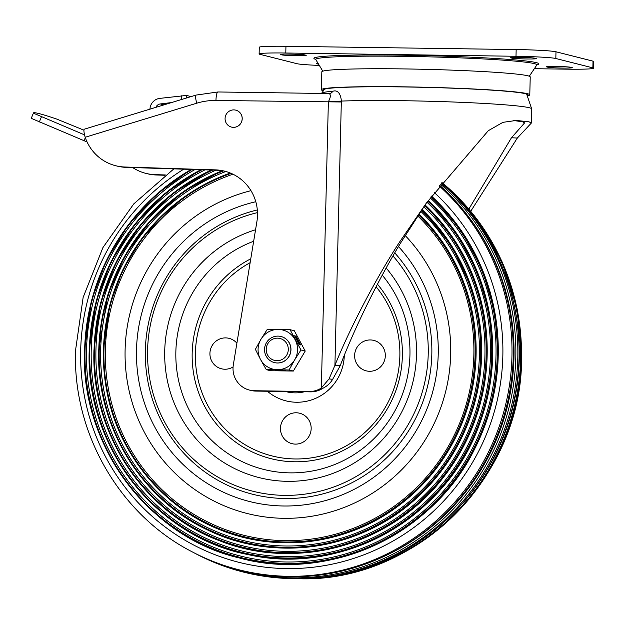 <?xml version="1.0" encoding="UTF-8"?>
<svg xmlns="http://www.w3.org/2000/svg" width="625" height="625" viewBox="0 0 625 625"><rect width="100%" height="100%" fill="white"/><g stroke="black" fill="none" stroke-linecap="round" stroke-linejoin="round"><path stroke-width="0.94" d="M318.539 64.117A12.328 0.594 -178.6 0 1 317.703 63.969L316.547 63.68A12.328 0.594 -178.6 0 1 316.281 63.547A12.328 0.594 -178.6 0 1 318.039 63.289M304.789 54.937A12.328 0.594 -178.6 0 0 291.461 54.141A12.328 0.594 -178.6 0 0 280.406 54.469A12.328 0.594 -178.6 0 0 280.672 54.594L281.828 54.891A12.328 0.594 -178.6 0 0 295.164 55.68A12.328 0.594 -178.6 0 0 306.211 55.359A12.328 0.594 -178.6 0 0 305.945 55.227L304.789 54.937M547.914 67.234A12.328 0.594 -178.6 0 0 561.25 68.031A12.328 0.594 -178.6 0 0 572.297 67.711A12.328 0.594 -178.6 0 0 572.031 67.578L570.875 67.289A12.328 0.594 -178.6 0 0 557.547 66.492A12.328 0.594 -178.6 0 0 546.492 66.812A12.328 0.594 -178.6 0 0 546.758 66.945L547.914 67.234L547.93 66.57M535 58.203L536.156 58.492A12.328 0.594 -178.6 0 1 536.422 58.625A12.328 0.594 -178.6 0 1 525.375 58.945A12.328 0.594 -178.6 0 1 512.039 58.156L510.883 57.859A12.328 0.594 -178.6 0 1 510.617 57.727A12.328 0.594 -178.6 0 1 521.672 57.406A12.328 0.594 -178.6 0 1 535 58.203M593.586 68.227L593.75 61.516A33.625 1.625 -178.6 0 0 593.023 61.156L555.992 51.781A33.625 1.625 -178.6 0 0 516.164 49.555L285.953 46.297A33.625 1.625 -178.6 0 0 259.281 47.227L259.117 53.945A33.625 1.625 1.4 0 1 285.789 53.008L516 56.273A33.625 1.625 1.4 0 1 555.828 58.5L592.859 67.875A33.625 1.625 1.4 0 1 593.586 68.227A33.625 1.625 1.4 0 1 566.914 69.164L534.344 68.703M319.328 65.43A33.625 1.625 1.4 0 1 296.875 63.68L259.844 54.297A33.625 1.625 1.4 0 1 259.117 53.945M529.789 94.836L530.227 76.93A104.227 5.031 -178.6 0 0 404.5 68.93A104.227 5.031 -178.6 0 0 321.828 71.836L321.391 89.742A104.227 5.031 1.4 0 1 404.063 86.836A104.227 5.031 1.4 0 1 529.789 94.836A104.227 5.031 1.4 0 1 527.867 95.742M323.266 90.742A104.227 5.031 1.4 0 1 321.391 89.742M527.383 95.047A101.984 4.922 -178.6 0 0 527.547 94.758A101.984 4.922 -178.6 0 0 404.531 86.953A101.984 4.922 -178.6 0 0 323.633 89.773A101.984 4.922 -178.6 0 0 323.781 90.07M322.727 388.359C326.945 386.305 330.258 383.281 332.664 379.289L340.219 365.703C354.461 327.961 379.812 276.812 401.203 242.047L426.469 202.906L399.812 241.695C377.039 276.438 350.062 327.594 334.922 365.375L329.039 378.93L321.344 388.008A22.414 21.898 104.2 0 1 309.219 391.508L310.602 391.859A22.414 21.898 -75.8 0 0 322.727 388.359L321.344 388.008L328.367 101.797C330.719 97.273 330.961 94.523 329.078 93.555L329.523 93.547A4.484 4.008 -94.1 0 1 329.508 93.547M513.539 120.523L522.469 121.742L524.617 122.875L511.469 137.75L468.852 209.055M470.727 211.289L517.328 138.055L531.344 123.039L529.047 121.828L516.273 120.445L502.922 122.336L488.297 130.703L426.469 202.906M340.219 365.703L334.922 365.375L341.344 101.078C341.141 96.953 339.133 88.969 332.68 91.336A4.484 4.008 -94.1 0 1 329.516 93.547L329.516 93.547M83.953 130.18L56.688 119.055C40.836 113.703 33.07 111.742 33.383 113.156L31.25 118.336L87.086 141.984M84.523 134.867L33.383 113.156L31.25 118.336M191.086 96.594L186.516 95.43L159.711 98.391A11.211 10.953 104.2 0 0 149.953 109.07L149.953 109.148M171.508 102.562L160.312 103.945A5.602 5.477 -75.8 0 0 155.875 107.336M531.344 123.039L531.688 108.891A106.469 5.141 -178.6 0 0 403.258 100.719A106.469 5.141 -178.6 0 0 341.344 101.078L328.367 101.797M341.352 101.984L215.953 100.461A8.969 1.859 90.8 0 1 217.937 91.969L195.992 95.094L84.367 129.172A8.969 1.641 73 0 0 84.586 135.148L85.188 137.258L196.766 103.195A8.969 1.641 -107 0 1 195.992 95.094M165.352 174.961L154.93 174.633A44.828 43.797 104.2 0 1 145.766 173.344A44.828 43.797 104.2 0 1 132.68 167.562M145.766 173.344L147.148 173.695A44.828 43.797 -75.8 0 0 156.312 174.984L164.961 175.258M309.219 391.508L254.406 390.734A22.414 21.898 104.2 0 1 249.453 390.078A22.414 21.898 104.2 0 1 233.32 364.883L256.906 221.555A44.828 43.797 -75.8 0 0 224.656 171.164A44.828 43.797 -75.8 0 0 215.492 169.875L124.836 167.008A44.828 43.797 104.2 0 1 115.672 165.719L117.062 166.07A44.828 43.797 -75.8 0 0 126.227 167.359L216.875 170.227A44.828 43.797 104.2 0 1 225.344 171.344M115.672 165.719A44.828 43.797 104.2 0 1 85.188 137.258M249.453 390.078L250.836 390.43A22.414 21.898 -75.8 0 0 255.797 391.086L310.602 391.859M233.414 127.352A8.742 8.539 -75.8 0 0 235.766 110.148A8.742 8.539 -75.8 0 0 233.836 109.891A8.742 8.539 104.2 0 0 231.477 127.094A8.742 8.539 104.2 0 0 233.414 127.352M235.797 110.156A8.742 8.539 -75.8 0 0 235.781 110.148A8.742 8.539 -75.8 0 1 233.438 127.359A8.742 8.539 104.2 0 1 231.508 127.102A8.742 8.539 104.2 0 1 231.492 127.102M191.266 169.414A211.422 206.57 -75.8 0 0 84.617 350.078A211.422 206.57 -75.8 0 0 286.258 564.125A211.422 206.57 -75.8 0 0 498.219 355.945A211.422 206.57 -75.8 0 0 431.523 196.109L460.578 229.578L482.008 268.797L494.734 311.781L498.219 355.945C497.328 388.547 489.539 419.406 474.859 448.523C433.586 534.172 329.031 582.898 239.633 558.023C149.141 537.516 80.211 445.023 84.516 350.055L91.586 300.258L106.086 261.078L128.219 224.969L156.992 193.938L191.109 169.414M430.211 197.852A209.328 204.523 104.2 0 1 496 355.875A209.328 204.523 104.2 0 1 286.148 561.992A209.328 204.523 104.2 0 1 86.508 350.07A209.328 204.523 104.2 0 1 195.039 169.531M89.336 350.047A206.18 201.445 -75.8 0 0 251.312 555.219A206.18 201.445 -75.8 0 0 479.008 425.461A206.18 201.445 -75.8 0 0 490.883 378.57A206.18 201.445 -75.8 0 0 492.68 355.773A206.18 201.445 -75.8 0 0 428.266 200.477L456.344 233.07L477.039 271.188L489.32 312.914L492.68 355.773L490.883 378.57M426.969 202.227A204.086 199.398 104.2 0 1 490.469 355.703A204.086 199.398 104.2 0 1 285.867 556.656A204.086 199.398 104.2 0 1 91.219 350.039A204.086 199.398 104.2 0 1 204.977 169.852M94.047 350.016A200.938 196.328 -75.8 0 0 223.594 542.203A200.938 196.328 -75.8 0 0 444.633 475.766A200.938 196.328 -75.8 0 0 487.148 355.594A200.938 196.328 -75.8 0 0 484.586 317.969A200.938 196.328 -75.8 0 0 425.078 204.914L446.719 229.078L464.172 256.609L476.906 286.609L484.586 317.969M423.836 206.727A198.844 194.281 104.2 0 1 484.93 355.523A198.844 194.281 104.2 0 1 285.578 551.32A198.844 194.281 104.2 0 1 95.938 350.008A198.844 194.281 104.2 0 1 215.906 170.195M471.484 287.773L451.555 245.68L421.992 209.453A195.703 191.211 104.2 0 1 471.484 287.773A195.703 191.211 104.2 0 1 481.609 355.422A195.703 191.211 104.2 0 1 418.742 496.086A195.703 191.211 104.2 0 1 210.391 531.242A195.703 191.211 104.2 0 1 98.766 349.992M225.859 171.484A193.602 189.156 -75.8 0 0 100.656 349.977A193.602 189.156 -75.8 0 0 285.297 545.984A193.602 189.156 -75.8 0 0 479.398 355.344A193.602 189.156 -75.8 0 0 420.758 211.281M103.484 349.961A190.461 186.086 -75.8 0 0 201.273 520.969A190.461 186.086 -75.8 0 0 395.922 507.727A190.461 186.086 -75.8 0 0 476.078 355.242A190.461 186.086 -75.8 0 0 456.953 266.68A190.461 186.086 -75.8 0 0 418.93 214.031L440.258 238.711L456.953 266.68M417.711 215.875A188.367 184.039 104.2 0 1 473.859 355.172A188.367 184.039 104.2 0 1 285.016 540.648A188.367 184.039 104.2 0 1 105.367 349.945A188.367 184.039 104.2 0 1 232.961 174.211M382.672 557.023A221.906 216.812 -75.8 0 0 513.984 357.484A221.906 216.812 -75.8 0 0 468.766 217.023M250.969 190.68A166.43 162.609 -75.8 0 0 125.109 349.812A166.43 162.609 -75.8 0 0 283.836 518.312A166.43 162.609 -75.8 0 0 450.688 354.43A166.43 162.609 -75.8 0 0 405.188 235.516M439.734 185.398A223.258 218.133 104.2 0 1 513.227 356.977A223.258 218.133 104.2 0 1 193.492 552.516L192.57 552.039A223.016 217.898 -75.8 0 0 511.945 356.711A223.016 217.898 -75.8 0 0 439.273 185.984M194.422 553A223.758 218.625 -75.8 0 0 195.344 553.492A223.758 218.625 -75.8 0 0 515.797 357.516A223.758 218.625 -75.8 0 0 440.648 184.234M195.344 553.492L196.789 554.242A224.148 219 -75.8 0 0 293.133 578.641A224.148 219 -75.8 0 0 517.797 357.93A224.148 219 -75.8 0 0 441.359 183.336M449.625 516.82A221.906 216.812 -75.8 0 0 519.305 358.836A221.906 216.812 -75.8 0 0 508.516 284.242M441.852 182.711A223.258 218.133 104.2 0 1 520.633 358.852A223.258 218.133 104.2 0 1 296.852 578.695A223.258 218.133 104.2 0 1 295.805 578.672M293.133 578.641L294.758 578.664A223.758 218.625 -75.8 0 0 519.031 358.336A223.758 218.625 -75.8 0 0 441.578 183.055M211.391 170.047A200.938 196.328 -75.8 0 0 94.055 349.977M98.766 349.945A195.703 191.211 104.2 0 1 222.305 170.742M200.898 169.719A206.18 201.445 -75.8 0 0 89.336 350.008M230.32 173.023A190.461 186.086 -75.8 0 0 103.484 349.914M257.32 209.953A146.43 143.07 -75.8 0 0 145.992 368.148A146.43 143.07 -75.8 0 0 285.016 498.516A146.43 143.07 -75.8 0 0 418.836 411.75A146.43 143.07 -75.8 0 0 394.758 252.906M257.484 212.617A143.453 140.164 -75.8 0 0 148.195 367.531A143.453 140.164 -75.8 0 0 284.398 495.367A143.453 140.164 -75.8 0 0 415.164 411.117A143.453 140.164 -75.8 0 0 392.984 255.969M311.164 428.664A15.687 15.328 -75.8 0 0 296.195 412.781A15.687 15.328 -75.8 0 0 280.469 428.227A15.687 15.328 -75.8 0 0 295.43 444.109A15.687 15.328 -75.8 0 0 311.164 428.664M385.32 355.828A15.687 15.328 -75.8 0 0 370.352 339.945A15.687 15.328 -75.8 0 0 354.625 355.391A15.687 15.328 -75.8 0 0 369.586 371.281A15.687 15.328 -75.8 0 0 385.32 355.828M236.891 343.195A15.687 15.328 -75.8 0 0 209.922 353.344A15.687 15.328 -75.8 0 0 233.078 366.961M267.828 343.656A11.289 11.031 104.2 0 1 283.008 339.742A11.289 11.031 104.2 0 1 286.68 355.195A11.289 11.031 104.2 0 1 271.492 359.109A11.289 11.031 104.2 0 1 267.828 343.656M266.469 342.664A13.445 13.141 104.2 0 1 281 336.5A13.445 13.141 104.2 0 1 288.93 356.414A13.445 13.141 104.2 0 1 274.398 362.578A13.445 13.141 104.2 0 1 266.469 342.664M274.453 362.594A13.445 13.141 -75.8 0 0 289.039 356.445A13.445 13.141 -75.8 0 0 281.055 336.516M294.648 359.883A20.172 19.711 104.2 0 1 277.312 369.711A20.172 19.711 104.2 0 1 260.477 359.398L255.398 349.336L260.969 339.258A20.172 19.711 104.2 0 1 278.297 329.422A20.172 19.711 104.2 0 1 295.141 339.742A20.172 19.711 104.2 0 1 294.648 359.883L289.078 369.969L266.297 369.648L260.477 359.398A20.172 19.711 -75.8 0 1 260.969 339.258L267.281 329.359L290.062 329.68L300.969 349.984L294.648 359.883M275.578 370.453L285.445 370.594L275.586 370.117M290.062 329.68L294.32 330.758L305.219 351.062L293.336 371.047L289.078 369.969M293.336 371.047L270.547 370.719L266.297 369.648M300.695 344.945L295.977 336.148L294.586 335.797L299.305 344.594L300.695 344.945M305.219 351.062L300.969 349.984M299.828 344.727L295.398 336.477L295.977 336.148M295.398 336.477L294.883 336.352M317.703 63.969L317.719 63.305M281.828 54.891L281.844 54.219M512.039 58.156L512.055 57.484M592.859 67.875L593.023 61.156M555.992 51.781L555.828 58.5M285.953 46.297L285.789 53.008M516 56.273L516.164 49.555M537.031 64.75A112.484 5.43 -178.6 0 0 536.383 62.648A112.484 5.43 -178.6 0 0 404.906 55.234A112.484 5.43 -178.6 0 0 315.633 59.336M536.859 64.695L537.273 64.547L536.828 64.992A110.594 5.344 -178.6 0 0 534.5 63.664A110.594 5.344 -178.6 0 0 413.227 56.5A110.594 5.344 -178.6 0 0 315.812 59.586L315.391 59.125M41.43 116.82L39.305 122M84.047 140.734L85.32 137.641M186.516 95.43L186.781 97.906M181.234 95.734L181.633 99.477M160.312 103.945L163.953 104.875M511.469 137.75L517.328 138.055M522.469 121.742L529.047 121.828M332.68 91.336A103.883 5.016 -178.6 0 0 321.688 93.188L321.531 93.438M332.664 379.289L329.039 378.93M218.023 91.977A8.969 1.859 90.8 0 0 217.937 91.969L329.461 93.547M196.766 103.195A65 63.508 104.2 0 1 215.953 100.461M154.93 174.633L156.312 174.984M124.836 167.008L126.227 167.359M216.875 170.227L215.492 169.875M254.406 390.734L255.797 391.086M431.023 196.773A210.727 205.883 104.2 0 1 497.266 355.867A210.727 205.883 104.2 0 1 286.008 563.359A210.727 205.883 104.2 0 1 85.031 350.023A210.703 205.867 -75.8 0 0 286.008 563.344A210.703 205.867 -75.8 0 0 497.25 355.867A210.703 205.867 -75.8 0 0 431.008 196.789M427.766 201.148A205.477 200.766 104.2 0 1 491.727 355.695A205.477 200.766 104.2 0 1 285.727 558.023A205.477 200.766 104.2 0 1 89.758 349.992A205.453 200.742 -75.8 0 0 285.727 558A205.453 200.742 -75.8 0 0 491.703 355.695A205.453 200.742 -75.8 0 0 427.75 201.164M424.602 205.609A200.234 195.641 104.2 0 1 486.195 355.516A200.234 195.641 104.2 0 1 285.453 552.68A200.234 195.641 104.2 0 1 94.477 349.961A200.203 195.609 -75.8 0 0 285.445 552.656A200.203 195.609 -75.8 0 0 486.164 355.516A200.203 195.609 -75.8 0 0 424.578 205.633M421.516 210.164A194.992 190.516 104.2 0 1 480.656 355.344A194.992 190.516 104.2 0 1 285.172 547.344A194.992 190.516 104.2 0 1 99.203 349.93A194.953 190.484 -75.8 0 0 285.172 547.305A194.953 190.484 -75.8 0 0 480.625 355.344A194.953 190.484 -75.8 0 0 421.492 210.188M231.141 173.367A189.703 185.352 -75.8 0 0 103.961 349.906A189.703 185.352 -75.8 0 0 284.891 541.961A189.703 185.352 -75.8 0 0 475.078 355.164A189.703 185.352 -75.8 0 0 418.43 214.781A189.75 185.391 104.2 0 1 475.125 355.164A189.75 185.391 104.2 0 1 284.891 542.008A189.75 185.391 104.2 0 1 103.922 349.906A189.75 185.391 104.2 0 1 231.094 173.344M255.797 201.734A154.234 150.695 -75.8 0 0 136.5 349.852A154.234 150.695 -75.8 0 0 283.602 505.992A154.234 150.695 -75.8 0 0 438.227 354.125A154.234 150.695 -75.8 0 0 398.5 246.547M183.734 169.18A215.789 210.836 -75.8 0 0 80.688 350.109A215.789 210.836 -75.8 0 0 286.492 568.578A215.789 210.836 -75.8 0 0 502.836 356.094A215.789 210.836 -75.8 0 0 434.258 192.492M521.422 359.109A223.016 217.898 -75.8 0 0 441.984 182.539L476.375 218.406L501.875 261.312L517.195 309.062L521.562 359.203C521.656 478.117 414.57 583.375 297.891 578.703A223.016 217.898 -75.8 0 0 521.422 359.109M192.25 169.445A210.703 205.867 -75.8 0 0 85.047 350.023A210.727 205.883 104.2 0 1 192.219 169.445M223.406 170.93A194.953 190.484 -75.8 0 0 99.234 349.93A194.992 190.516 104.2 0 1 223.344 170.922M202 169.758A205.453 200.742 -75.8 0 0 89.773 349.992A205.477 200.766 104.2 0 1 201.953 169.75M212.648 170.094A200.203 195.609 -75.8 0 0 94.508 349.961A200.234 195.641 104.2 0 1 212.586 170.086M285.523 391.508A38.773 37.883 -75.8 0 0 294.922 392.859A38.773 37.883 -75.8 0 0 304.383 391.773M344.297 355.406A47.727 46.633 104.2 0 1 296.453 402.242A47.727 46.633 104.2 0 1 267.391 391.25M250.141 262.672A104.531 102.133 -75.8 0 0 198.016 379.391A104.531 102.133 -75.8 0 0 295.07 458.961A104.531 102.133 -75.8 0 0 389.719 398.93A104.531 102.133 -75.8 0 0 376.094 286.766M377.445 284.195A107.438 104.977 104.2 0 1 392.109 399.719A107.438 104.977 104.2 0 1 294.648 461.781A107.438 104.977 104.2 0 1 194.602 378.711A107.438 104.977 104.2 0 1 250.781 258.797M253.664 241.258A119.656 116.906 -75.8 0 0 177.289 373.539A119.656 116.906 -75.8 0 0 289.977 472.867A119.656 116.906 -75.8 0 0 398.492 403.805A119.656 116.906 -75.8 0 0 382.258 275.18M386.164 268.031A128.703 125.75 104.2 0 1 404.367 406.641A128.703 125.75 104.2 0 1 287.469 481.328A128.703 125.75 104.2 0 1 165.719 370.695A128.703 125.75 104.2 0 1 255.555 229.766M322.789 71.18L315.812 59.586M529.305 76.227L536.828 64.992M531.688 108.891L526.656 94.102M324.555 89.164L321.688 93.188M200.75 169.719L164.875 193.547L134.531 224.586L111.234 261.297L96.133 301.461L89.234 350.023C85.109 446.062 155.797 537.055 248.188 554.609C341.969 576.32 445.852 518.188 479.008 425.461M211.25 170.047L173.383 192.938L141.227 223.891L116.539 261.266L100.688 302.664L93.961 349.992C90.82 432.57 143.461 512.633 219.313 540.641C297.227 572.07 393.391 544.367 444.633 475.766M222.203 170.727L184.109 191.125L151.227 219.719L125.32 255.016L107.844 294.82L98.68 349.969C95.992 425.094 140.258 498.57 206.977 529.672C275.203 563.57 362.922 549.648 418.742 496.086M230.258 173L204.961 184.148L181.484 198.977L142.156 238.063L122.742 269.977L109.781 305.078L103.406 349.938C103.047 364.938 104.398 379.758 107.469 394.398C119.719 455.344 164.117 508.445 221.117 530.203C277.68 553.062 346.008 544.25 395.922 507.727M173.852 168.867L133.758 203.898L102.93 247.578L83.141 297.383L75.531 350.438C72.625 433.469 119.906 515.023 192.57 552.039M297.891 578.703L296.852 578.695"/></g></svg>
